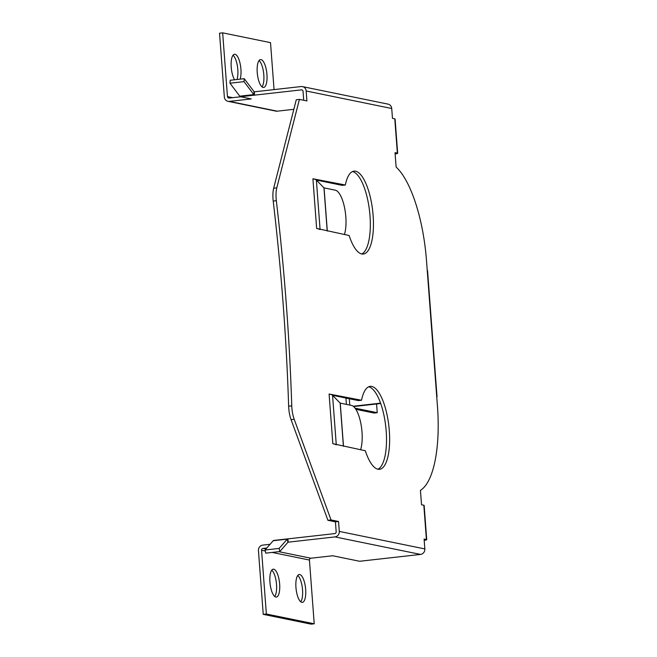<?xml version="1.0" encoding="UTF-8"?>
<svg xmlns="http://www.w3.org/2000/svg" width="657" height="657" viewBox="0 0 657 657"><rect width="100%" height="100%" fill="white"/><g stroke="black" fill="none" stroke-linecap="round" stroke-linejoin="round"><path stroke-width="0.99" d="M299.411 99.388L296.282 99.741L273.665 188.231A16.696 5.642 83.6 0 0 273.016 199.005A16.696 5.642 83.6 0 0 273.213 201.067L276.334 200.714A16.696 5.642 83.6 0 1 276.137 198.652A16.696 5.642 83.6 0 1 276.786 187.877L299.411 99.388L306.926 100.932L306.178 90.995A5.01 4.681 -78.4 0 0 301.12 86.552L254.292 91.832A1.667 0.567 83.6 0 1 254.054 91.643L244.248 78.692L244.018 81.632L253.816 94.592A5.01 1.692 83.6 0 0 254.538 95.142L254.292 91.832M263.137 87.43A14.019 4.739 83.6 0 0 263.654 87.455A14.019 4.739 83.6 0 0 266.882 73.756A14.019 4.739 83.6 0 0 261.043 59.615A14.019 4.739 83.6 0 0 260.517 59.59A14.019 4.739 83.6 0 0 257.298 73.288A14.019 4.739 83.6 0 0 263.137 87.43M262.012 86.847A14.019 4.739 83.6 0 0 263.679 73.346A14.019 4.739 83.6 0 0 259.047 60.551M240.117 79.152A14.019 4.739 83.6 0 0 240.224 64.107A14.019 4.739 83.6 0 0 235.034 54.293A14.019 4.739 83.6 0 0 234.508 54.268A14.019 4.739 83.6 0 0 231.108 64.394A14.019 4.739 83.6 0 0 234.574 79.776M236.996 79.505A14.019 4.739 83.6 0 0 237.391 66.004A14.019 4.739 83.6 0 0 233.03 55.229M279.11 548.423L279.8 551.56L265.757 553.137L265.067 550.008L279.11 548.423L287.249 539.142A5.01 1.692 -96.4 0 1 287.717 538.863A5.01 1.692 -96.4 0 1 287.906 538.871L334.733 533.599A1.667 1.56 101.6 0 0 336.17 531.768L335.423 521.83L327.909 520.295L291.067 419.634A16.696 5.642 -96.4 0 1 288.752 408.252A16.696 5.642 -96.4 0 1 288.637 406.207A834.612 282.272 83.6 0 0 273.213 201.067M436.757 396.992A5.01 0.517 175.7 0 0 437.036 396.795A5.01 0.517 175.7 0 0 436.724 396.639L437.463 406.412A92.768 31.38 83.6 0 1 420.439 490.36L421.523 504.765L423.831 505.233L426.409 539.537L424.102 539.06L424.841 548.923L339.291 531.414L338.544 521.477L331.029 519.942L294.188 419.281A16.696 5.642 -96.4 0 1 291.872 407.898A16.696 5.642 -96.4 0 1 291.757 405.854A834.612 282.272 83.6 0 0 276.334 200.714M301.85 602.354A14.019 4.739 -96.4 0 1 296.011 588.22A14.019 4.739 -96.4 0 1 299.239 574.514A14.019 4.739 -96.4 0 1 299.756 574.538A14.019 4.739 -96.4 0 1 305.595 588.68A14.019 4.739 -96.4 0 1 302.376 602.379A14.019 4.739 -96.4 0 1 301.85 602.354M275.841 597.032A14.019 4.739 -96.4 0 1 270.002 582.89A14.019 4.739 -96.4 0 1 273.222 569.192A14.019 4.739 -96.4 0 1 273.747 569.217A14.019 4.739 -96.4 0 1 279.586 583.359A14.019 4.739 -96.4 0 1 276.359 597.057A14.019 4.739 -96.4 0 1 275.841 597.032M265.067 550.008L273.197 540.719A5.01 1.692 -96.4 0 1 273.665 540.448L287.717 538.863M279.8 551.56L287.93 542.271A1.667 0.567 -96.4 0 1 288.086 542.181A1.667 0.567 -96.4 0 1 288.152 542.181L287.906 538.871M244.248 78.692L230.196 80.269L229.966 83.217L239.772 96.177A5.01 1.692 83.6 0 0 240.487 96.727L251.245 98.928L229.392 101.383A5.01 4.681 101.6 0 1 224.333 96.949L219.537 33.203L222.657 32.85L270.52 42.648L274.051 89.607M229.966 83.217L244.018 81.632M353.589 406.56L380.69 403.505M353.187 406.24L380.567 403.152M368.659 386.801A41.728 14.117 -96.4 0 1 385.766 426.607A41.728 14.117 -96.4 0 1 377.939 469.221M332.532 395.3L358.385 400.598L361.514 400.244A41.728 14.117 -96.4 0 1 370.187 386.365A41.728 14.117 -96.4 0 1 388.887 426.253A41.728 14.117 -96.4 0 1 379.532 469.303A41.728 14.117 -96.4 0 1 365.308 450.743L332.828 443.689A60.025 6.168 -4.3 0 1 335.965 444.74M361.761 253.98A41.728 14.117 83.6 0 0 369.579 211.365A41.728 14.117 83.6 0 0 352.472 171.559M319.778 229.498A60.025 6.168 -4.3 0 0 316.641 228.447L349.122 235.502A41.728 14.117 83.6 0 0 363.346 254.062A41.728 14.117 83.6 0 0 372.7 211.012A41.728 14.117 83.6 0 0 354.008 171.124A41.728 14.117 83.6 0 0 345.327 185.003L342.207 185.356L316.346 180.059M240.487 96.727L301.366 89.869A1.667 1.56 -78.4 0 1 303.049 91.348L303.723 100.275M345.327 185.003L312.913 178.778A60.025 6.168 -4.3 0 1 316.37 180.084L323.967 187.853L335.284 190.185A25.04 8.467 -96.4 0 1 344.555 207.669A25.04 8.467 -96.4 0 1 344.391 234.533M360.57 449.774A25.04 8.467 83.6 0 0 360.742 422.911A25.04 8.467 83.6 0 0 351.47 405.426L340.154 403.094L332.557 395.325A60.025 6.168 -4.3 0 0 329.091 394.019L361.514 400.244M436.724 396.639L426.508 260.706A92.768 31.38 83.6 0 0 396.13 167.059L395.046 152.662L397.362 153.13L394.783 118.835L392.467 118.359L391.728 108.504L306.178 90.995M266.824 547.995L262.997 548.431A1.667 1.56 -78.4 0 0 261.568 550.262L266.356 614.008L314.218 623.797L309.431 560.051A1.667 1.56 -78.4 0 1 310.86 558.22L332.713 555.756L359.65 561.275L420.529 554.418A5.01 4.681 -78.4 0 0 424.841 548.923M270.068 544.292L262.751 545.113A5.01 4.681 -78.4 0 0 258.439 550.607L263.235 614.352L266.356 614.008M263.235 614.352L311.098 624.15L314.218 623.797M297.761 575.475A14.019 4.739 -96.4 0 1 302.392 588.27A14.019 4.739 -96.4 0 1 300.725 601.771M271.752 570.153A14.019 4.739 -96.4 0 1 276.383 582.948A14.019 4.739 -96.4 0 1 274.716 596.449M339.291 531.414A5.01 4.681 101.6 0 1 334.98 536.909L288.029 542.197M327.909 520.295L331.029 519.942M335.423 521.83L338.544 521.477M426.409 539.537A5.01 0.517 -4.3 0 1 426.722 539.684A5.01 0.517 -4.3 0 1 424.192 540.325M426.722 539.684L424.143 505.389A5.01 0.517 175.7 0 0 423.831 505.233M240.717 96.768L229.137 98.074A1.667 1.56 101.6 0 1 227.453 96.595L222.657 32.85M293.843 109.308L277.254 111.181A5.01 4.681 101.6 0 1 275.874 111.123L228.012 101.326M302.499 86.617L388.049 104.126A5.01 4.681 101.6 0 1 391.728 108.504M394.783 118.835A5.01 0.517 -4.3 0 1 395.087 118.983L397.666 153.286A5.01 0.517 175.7 0 0 397.362 153.13M395.144 153.927A5.01 0.517 175.7 0 0 397.666 153.286M427.239 270.479A5.01 0.517 -4.3 0 1 427.551 270.627L437.036 396.795M376.576 403.973L377.233 412.703L374.112 413.048L355.856 409.319M377.233 412.703L355.059 408.161M273.665 188.231L276.786 187.877M288.637 406.207L291.757 405.854M273.197 540.719L287.249 539.142L287.93 542.271M239.772 96.177L253.816 94.592L254.054 91.643M349.302 398.733L349.779 405.073M316.641 228.447L312.913 178.778M329.091 394.019L332.828 443.689M261.568 550.262L265.288 551.018M272.129 552.422L309.431 560.051M334.98 536.909L420.529 554.418M262.997 548.431L265.921 549.022M278.831 551.666L310.86 558.22M291.067 419.634L294.188 419.281M340.244 403.127L343.496 446.275M340.154 403.094L343.397 446.259M332.557 395.325L336.277 444.797M227.453 96.595L232.718 97.671M229.392 101.383L277.254 111.181M301.366 89.869L302.261 90.05M327.309 231.034L324.065 187.886M327.211 231.018L323.967 187.853M320.09 229.556L316.37 180.084M346.411 404.392L345.935 398.043"/></g></svg>
